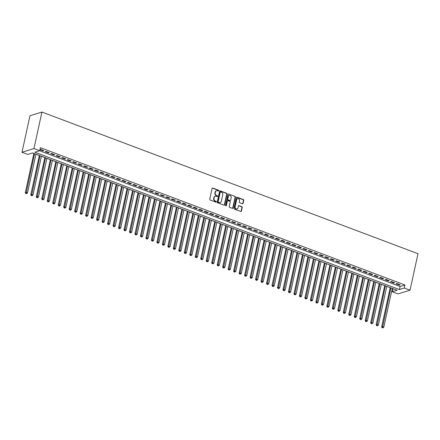 <?xml version="1.0" encoding="UTF-8"?>
<svg xmlns="http://www.w3.org/2000/svg" width="440" height="440" viewBox="0 0 440 440"><rect width="100%" height="100%" fill="white"/><g stroke="black" fill="none" stroke-linecap="round" stroke-linejoin="round"><path stroke-width="0.66" d="M218.757 190.751A0.446 0.38 72.7 0 0 218.471 190.19L212.751 188.034A0.638 0.544 72.7 0 0 212.086 188.43L209.743 199.177A0.638 0.544 72.7 0 0 210.149 199.98L215.87 202.131A0.446 0.38 72.7 0 0 216.051 201.295L215.309 201.014A2.041 1.744 72.7 0 1 214.005 198.457L214.198 197.56A2.041 1.744 72.7 0 1 215.314 196.262A2.041 1.744 72.7 0 1 216.337 196.301L217.08 196.576A0.446 0.38 72.7 0 0 217.261 195.74L216.519 195.465A2.041 1.744 72.7 0 1 215.215 192.902L215.407 192.011A2.041 1.744 72.7 0 1 216.524 190.707A2.041 1.744 72.7 0 1 217.547 190.746L218.29 191.026A0.446 0.38 72.7 0 0 218.757 190.751M218.339 191.037A0.446 0.38 72.7 0 0 218.147 190.289L212.432 188.139A0.638 0.544 72.7 0 0 212.284 188.106M215.914 202.147A0.446 0.38 72.7 0 0 215.727 201.394L214.984 201.119L215.309 201.014M217.124 196.592A0.446 0.38 72.7 0 0 216.937 195.844L216.194 195.564L216.519 195.465M242.429 203.77A0.638 0.544 72.7 0 0 243.095 203.374L243.755 200.36A0.638 0.544 72.7 0 0 243.342 199.556L236.995 197.164A0.638 0.544 72.7 0 0 236.33 197.56L233.981 208.307A0.638 0.544 72.7 0 0 234.394 209.11L240.74 211.503A0.638 0.544 72.7 0 0 241.412 211.107L242.204 207.465A0.638 0.544 72.7 0 0 241.797 206.663L239.08 205.639A0.638 0.544 72.7 0 0 238.409 206.036L238.018 207.84A1.705 1.458 72.7 0 1 235.136 206.756L236.681 199.683A1.705 1.458 72.7 0 1 239.558 200.767L239.299 201.944A0.638 0.544 72.7 0 0 239.712 202.747L242.429 203.77M39.661 150.739L400.098 286.5L404.949 284.993L404.283 288.035L410.042 290.202L418 253.704L41.927 112.052L29.959 115.77L22 152.268L27.759 154.435L32.61 152.928L397.166 290.246L392.315 291.753L398.074 293.92L410.042 290.202M404.949 284.993L40.392 147.675L39.727 150.716L33.968 148.549L41.927 112.052M227.018 194.056A0.638 0.544 72.7 0 0 226.611 193.254L220.259 190.861A0.638 0.544 72.7 0 0 219.593 191.257L217.25 202.004A0.638 0.544 72.7 0 0 217.657 202.807L224.004 205.2A0.638 0.544 72.7 0 0 224.675 204.804L227.018 194.056L226.694 194.156A0.638 0.544 72.7 0 0 226.287 193.353L219.934 190.965A0.638 0.544 72.7 0 0 219.786 190.933M228.63 194.013L234.977 196.405A0.638 0.544 72.7 0 1 235.384 197.208L233.041 207.955A0.638 0.544 72.7 0 1 232.375 208.351L229.658 207.323A0.638 0.544 72.7 0 1 229.246 206.525L230.197 202.169A0.638 0.544 72.7 0 0 229.79 201.366L227.986 200.69A0.638 0.544 72.7 0 0 227.321 201.08L226.331 205.618A0.446 0.38 72.7 0 1 225.577 205.337L227.959 194.409A0.638 0.544 72.7 0 1 228.63 194.013L234.977 196.405M39.952 149.683L42.994 150.827L43.802 150.573L40.513 149.336L39.99 149.496M49.28 152.636L45.991 151.399L45.183 151.652L48.471 152.889L49.28 152.636M54.764 154.704L51.475 153.466L50.666 153.714L53.955 154.957L54.764 154.704M60.247 156.767L56.958 155.529L56.15 155.782L59.438 157.02L60.247 156.767M65.731 158.835L62.442 157.591L61.633 157.845L64.922 159.082L65.731 158.835M71.209 160.897L67.919 159.66L67.111 159.913L70.4 161.15L71.209 160.897M76.692 162.965L73.403 161.722L72.595 161.975L75.884 163.213L76.692 162.965M82.175 165.028L78.887 163.79L78.078 164.038L81.367 165.281L82.175 165.028M87.659 167.09L84.37 165.853L83.562 166.106L86.851 167.343L87.659 167.09M93.137 169.158L89.848 167.921L89.04 168.168L92.329 169.411L93.137 169.158M98.621 171.221L95.332 169.983L94.523 170.236L97.812 171.474L98.621 171.221M104.104 173.288L100.815 172.051L100.007 172.298L103.296 173.536L104.104 173.288M109.588 175.351L106.299 174.114L105.49 174.367L108.779 175.604L109.588 175.351M115.066 177.419L111.776 176.176L110.968 176.429L114.257 177.667L115.066 177.419M120.549 179.482L117.26 178.244L116.452 178.497L119.741 179.735L120.549 179.482M126.033 181.549L122.743 180.306L121.935 180.56L125.224 181.797L126.033 181.549M131.516 183.612L128.227 182.375L127.419 182.622L130.708 183.865L131.516 183.612M136.994 185.674L133.705 184.437L132.897 184.69L136.186 185.928L136.994 185.674M142.478 187.743L139.189 186.505L138.38 186.753L141.669 187.996L142.478 187.743M147.961 189.805L144.672 188.568L143.864 188.821L147.153 190.058L147.961 189.805M153.445 191.873L150.156 190.63L149.341 190.883L152.636 192.121L153.445 191.873M158.923 193.936L155.634 192.698L154.825 192.951L158.114 194.189L158.923 193.936M164.406 196.004L161.117 194.761L160.309 195.014L163.597 196.251L164.406 196.004M169.889 198.066L166.601 196.829L165.792 197.076L169.081 198.319L169.889 198.066M175.373 200.129L172.084 198.891L171.27 199.144L174.565 200.382L175.373 200.129M180.851 202.197L177.562 200.959L176.754 201.207L180.043 202.45L180.851 202.197M186.335 204.259L183.046 203.022L182.237 203.274L185.526 204.512L186.335 204.259M191.818 206.327L188.529 205.09L187.721 205.337L191.01 206.575L191.818 206.327M197.302 208.389L194.007 207.152L193.198 207.405L196.488 208.643L197.302 208.389M202.78 210.458L199.49 209.215L198.682 209.468L201.971 210.705L202.78 210.458M208.263 212.52L204.974 211.282L204.166 211.536L207.455 212.773L208.263 212.52M213.747 214.588L210.458 213.345L209.649 213.598L212.938 214.836L213.747 214.588M219.23 216.651L215.936 215.413L215.127 215.661L218.416 216.904L219.23 216.651M224.708 218.713L221.419 217.476L220.611 217.729L223.9 218.966L224.708 218.713M230.191 220.781L226.903 219.544L226.094 219.791L229.383 221.034L230.191 220.781M235.675 222.844L232.386 221.606L231.578 221.859L234.867 223.097L235.675 222.844M241.153 224.912L237.864 223.669L237.056 223.922L240.345 225.159L241.153 224.912M246.637 226.974L243.348 225.737L242.539 225.99L245.828 227.227L246.637 226.974M252.12 229.042L248.831 227.799L248.023 228.052L251.312 229.29L252.12 229.042M257.603 231.105L254.315 229.867L253.506 230.115L256.795 231.358L257.603 231.105M263.082 233.167L259.793 231.93L258.984 232.183L262.273 233.42L263.082 233.167M268.565 235.235L265.276 233.998L264.468 234.245L267.757 235.488L268.565 235.235M274.048 237.298L270.76 236.06L269.951 236.313L273.24 237.551L274.048 237.298M279.532 239.365L276.243 238.123L275.435 238.376L278.724 239.613L279.532 239.365M285.01 241.428L281.721 240.191L280.913 240.444L284.202 241.681L285.01 241.428M290.493 243.496L287.205 242.253L286.396 242.506L289.685 243.744L290.493 243.496M295.977 245.559L292.688 244.321L291.88 244.569L295.168 245.812L295.977 245.559M301.461 247.621L298.172 246.384L297.363 246.637L300.652 247.874L301.461 247.621M306.939 249.689L303.65 248.452L302.841 248.699L306.13 249.942L306.939 249.689M312.422 251.752L309.133 250.514L308.325 250.767L311.614 252.005L312.422 251.752M317.906 253.82L314.617 252.582L313.808 252.83L317.097 254.067L317.906 253.82M323.389 255.882L320.1 254.645L319.291 254.898L322.581 256.135L323.389 255.882M328.867 257.95L325.578 256.707L324.77 256.96L328.059 258.197L328.867 257.95M334.351 260.013L331.062 258.775L330.253 259.028L333.542 260.266L334.351 260.013M339.834 262.081L336.545 260.838L335.736 261.091L339.026 262.328L339.834 262.081M345.318 264.143L342.029 262.906L341.22 263.153L344.509 264.396L345.318 264.143M350.796 266.206L347.507 264.968L346.698 265.221L349.987 266.459L350.796 266.206M356.279 268.274L352.99 267.036L352.182 267.284L355.471 268.527L356.279 268.274M361.763 270.336L358.474 269.099L357.665 269.352L360.954 270.589L361.763 270.336M367.246 272.404L363.957 271.161L363.149 271.414L366.438 272.652L367.246 272.404M372.724 274.466L369.435 273.229L368.627 273.482L371.916 274.72L372.724 274.466M378.208 276.535L374.918 275.291L374.11 275.545L377.399 276.782L378.208 276.535M383.691 278.597L380.402 277.36L379.594 277.607L382.882 278.85L383.691 278.597M389.175 280.66L385.886 279.422L385.072 279.675L388.366 280.913L389.175 280.66M394.653 282.728L391.364 281.49L390.555 281.738L393.844 282.981L394.653 282.728M396.039 283.805L399.327 285.043L400.136 284.79L396.847 283.553L396.039 283.805M32.544 152.95L33.869 153.445M35.931 154.226L39.347 155.513M41.415 156.288L44.831 157.575M46.898 158.356L50.314 159.643M52.382 160.419L55.798 161.706M57.86 162.487L61.276 163.774M63.344 164.549L66.759 165.836M68.827 166.617L72.243 167.904M74.311 168.68L77.721 169.966M79.788 170.748L83.204 172.029M85.272 172.81L88.688 174.097M90.755 174.873L94.171 176.16M96.239 176.941L99.649 178.228M101.717 179.003L105.133 180.29M107.201 181.071L110.616 182.358M112.684 183.134L116.1 184.421M118.168 185.202L121.578 186.483M123.646 187.264L127.061 188.551M129.129 189.327L132.545 190.614M134.613 191.395L138.028 192.681M140.096 193.457L143.506 194.744M145.574 195.525L148.989 196.812M151.058 197.588L154.473 198.875M156.541 199.656L159.957 200.937M162.024 201.718L165.435 203.005M167.503 203.786L170.918 205.068M172.986 205.849L176.402 207.136M178.47 207.911L181.885 209.198M183.948 209.979L187.363 211.266M189.431 212.042L192.847 213.329M194.915 214.11L198.33 215.397M200.398 216.172L203.814 217.459M205.876 218.24L209.292 219.522M211.36 220.303L214.775 221.59M216.843 222.365L220.259 223.652M222.327 224.433L225.742 225.72M227.805 226.496L231.22 227.782M233.288 228.564L236.704 229.851M238.772 230.626L242.187 231.913M244.255 232.694L247.671 233.976M249.733 234.757L253.149 236.044M255.216 236.819L258.632 238.106M260.7 238.887L264.115 240.174M266.184 240.95L269.599 242.237M271.662 243.018L275.077 244.305M277.145 245.08L280.561 246.367M282.629 247.148L286.044 248.435M288.112 249.211L291.527 250.498M293.59 251.279L297.006 252.56M299.074 253.341L302.489 254.628M304.557 255.404L307.973 256.69M310.041 257.471L313.451 258.759M315.519 259.534L318.934 260.821M321.002 261.602L324.418 262.889M326.486 263.665L329.901 264.952M331.969 265.733L335.379 267.014M337.447 267.795L340.863 269.082M342.93 269.858L346.346 271.145M348.414 271.926L351.83 273.213M353.898 273.988L357.308 275.275M359.375 276.056L362.791 277.343M364.859 278.119L368.275 279.406M370.343 280.187L373.758 281.468M375.826 282.249L379.236 283.536M381.304 284.312L384.72 285.599M386.788 286.38L390.203 287.666M392.271 288.442L393.041 288.69M392.981 288.712L392.315 291.753M39.727 150.716L34.876 152.224L399.432 289.542L404.283 288.035M33.968 148.549L22 152.268M400.098 286.5L399.432 289.542M42.994 150.827L43.104 150.31M48.471 152.889L48.587 152.378M53.955 154.957L54.065 154.44M59.438 157.02L59.549 156.508M64.922 159.082L65.032 158.571M70.4 161.15L70.516 160.633M75.884 163.213L75.993 162.701M81.367 165.281L81.477 164.764M86.851 167.343L86.961 166.832M92.329 169.411L92.444 168.894M97.812 171.474L97.922 170.962M103.296 173.536L103.406 173.024M108.779 175.604L108.889 175.093M114.257 177.667L114.373 177.155M119.741 179.735L119.851 179.218M125.224 181.797L125.334 181.286M130.708 183.865L130.817 183.348M136.186 185.928L136.301 185.416M141.669 187.996L141.779 187.479M147.153 190.058L147.263 189.547M152.636 192.121L152.746 191.609M158.114 194.189L158.23 193.672M163.597 196.251L163.708 195.74M169.081 198.319L169.191 197.802M174.565 200.382L174.674 199.87M180.043 202.45L180.158 201.933M185.526 204.512L185.636 204.001M191.01 206.575L191.12 206.063M196.488 208.643L196.603 208.126M201.971 210.705L202.087 210.194M207.455 212.773L207.565 212.256M212.938 214.836L213.048 214.324M218.416 216.904L218.532 216.387M223.9 218.966L224.015 218.455M229.383 221.034L229.493 220.517M234.867 223.097L234.977 222.585M240.345 225.159L240.46 224.648M245.828 227.227L245.944 226.71M251.312 229.29L251.422 228.778M256.795 231.358L256.905 230.841M262.273 233.42L262.389 232.909M267.757 235.488L267.872 234.971M273.24 237.551L273.35 237.039M278.724 239.613L278.834 239.102M284.202 241.681L284.317 241.164M289.685 243.744L289.795 243.232M295.168 245.812L295.279 245.295M300.652 247.874L300.762 247.363M306.13 249.942L306.245 249.425M311.614 252.005L311.724 251.493M317.097 254.067L317.207 253.556M322.581 256.135L322.691 255.624M328.059 258.197L328.174 257.686M333.542 260.266L333.652 259.749M339.026 262.328L339.136 261.817M344.509 264.396L344.619 263.879M349.987 266.459L350.103 265.947M355.471 268.527L355.581 268.01M360.954 270.589L361.064 270.078M366.438 272.652L366.548 272.14M371.916 274.72L372.031 274.203M377.399 276.782L377.509 276.271M382.882 278.85L382.993 278.333M388.366 280.913L388.476 280.401M393.844 282.981L393.959 282.464M399.327 285.043L399.438 284.532M216.37 190.768A2.041 1.744 72.7 0 0 216.205 190.806A2.041 1.744 72.7 0 0 215.089 192.11L215.407 192.011M216.194 195.564A2.041 1.744 72.7 0 1 214.891 193.006L215.089 192.11M215.155 196.317A2.041 1.744 72.7 0 0 214.99 196.361A2.041 1.744 72.7 0 0 213.879 197.665L214.198 197.56M214.984 201.119A2.041 1.744 72.7 0 1 213.681 198.556L213.879 197.665M224.153 205.227A0.638 0.544 72.7 0 0 224.351 204.903L226.694 194.156M220.671 191.923A0.446 0.38 72.7 0 0 220.204 192.198L218.147 201.63A0.446 0.38 72.7 0 0 218.433 202.191L219.208 202.488A2.041 1.744 72.7 0 0 220.231 202.527A2.041 1.744 72.7 0 0 221.348 201.223L222.756 194.777A2.041 1.744 72.7 0 0 221.452 192.214L220.671 191.923M220.297 192.011A0.446 0.38 72.7 0 0 219.879 192.297L220.204 192.198M220.066 202.565A2.041 1.744 72.7 0 1 219.912 202.626A2.041 1.744 72.7 0 1 218.889 202.587L218.108 202.29A0.446 0.38 72.7 0 1 217.822 201.735L219.879 192.297M232.524 208.379A0.638 0.544 72.7 0 0 232.716 208.054L235.059 197.307A0.638 0.544 72.7 0 0 234.652 196.51M227.519 200.756A0.638 0.544 72.7 0 0 226.996 201.185L226.006 205.722L226.331 205.618M231.187 197.643A1.705 1.458 72.7 0 0 228.305 196.559L227.761 199.051A0.638 0.544 72.7 0 0 228.168 199.854L229.972 200.53A0.638 0.544 72.7 0 0 230.643 200.134L231.187 197.643M229.081 195.531A1.705 1.458 72.7 0 0 227.981 196.658L228.305 196.559M230.12 200.563A0.638 0.544 72.7 0 1 229.647 200.629L227.849 199.953A0.638 0.544 72.7 0 1 227.436 199.155L227.981 196.658M237.457 198.655A1.705 1.458 72.7 0 0 236.357 199.782L236.681 199.683M236.918 208.967A1.705 1.458 72.7 0 1 234.812 206.855L236.357 199.782M240.889 211.53A0.638 0.544 72.7 0 0 241.087 211.206L241.879 207.565A0.638 0.544 72.7 0 0 241.472 206.762L238.755 205.739A0.638 0.544 72.7 0 0 238.607 205.706M242.578 203.803A0.638 0.544 72.7 0 0 242.77 203.472L243.43 200.459A0.638 0.544 72.7 0 0 243.023 199.661L236.671 197.269A0.638 0.544 72.7 0 0 236.522 197.236M33.875 153.406L25.317 192.654L26.125 192.401L27.495 192.918L35.943 154.187M34.573 153.67L26.125 193.424L25.8 193.523L26.67 193.628L26.125 193.424M27.495 192.918L26.67 193.628M25.8 193.523L25.317 192.654M39.358 155.474L30.8 194.716L31.609 194.469L32.978 194.986L41.426 156.25M40.056 155.732L31.603 195.487L31.284 195.591L32.153 195.696L31.603 195.487M32.978 194.986L32.153 195.696M31.284 195.591L30.8 194.716M44.842 157.537L36.284 196.785L37.092 196.531L38.462 197.049L46.91 158.318M45.535 157.801L37.087 197.555L36.762 197.654L37.637 197.758L37.087 197.555M38.462 197.049L37.637 197.758M36.762 197.654L36.284 196.785M50.319 159.599L41.762 198.847L42.575 198.6L43.945 199.111L52.388 160.38M51.018 159.863L42.57 199.617L42.246 199.722L43.12 199.826L42.57 199.617M43.945 199.111L43.12 199.826M42.246 199.722L41.762 198.847M55.803 161.667L47.245 200.915L48.054 200.662L49.423 201.179L57.871 162.443M56.502 161.931L48.054 201.685L47.729 201.784L48.598 201.889L48.054 201.685M49.423 201.179L48.598 201.889M47.729 201.784L47.245 200.915M61.287 163.73L52.729 202.978L53.537 202.725L54.907 203.242L63.355 164.511M61.985 163.994L53.532 203.748L53.213 203.847L54.082 203.957L53.532 203.748M54.907 203.242L54.082 203.957M53.213 203.847L52.729 202.978M66.77 165.798L58.212 205.046L59.021 204.793L60.39 205.31L68.833 166.573M67.463 166.056L59.015 205.816L58.691 205.915L59.565 206.019L59.015 205.816M60.39 205.31L59.565 206.019M58.691 205.915L58.212 205.046M72.248 167.86L63.69 207.108L64.504 206.855L65.874 207.372L74.316 168.641M72.947 168.124L64.499 207.878L64.174 207.977L65.043 208.087L64.499 207.878M65.874 207.372L65.043 208.087M64.174 207.977L63.69 207.108M77.732 169.928L69.174 209.171L69.982 208.923L71.352 209.44L79.8 170.704M78.43 170.187L69.982 209.941L69.658 210.045L70.526 210.149L69.982 209.941M71.352 209.44L70.526 210.149M69.658 210.045L69.174 209.171M83.215 171.99L74.657 211.239L75.466 210.986L76.835 211.503L85.283 172.772M83.913 172.255L75.46 212.009L75.136 212.108L76.01 212.212L75.46 212.009M76.835 211.503L76.01 212.212M75.136 212.108L74.657 211.239M88.699 174.053L80.141 213.301L80.949 213.054L82.319 213.571L90.761 174.834M89.392 174.317L80.944 214.071L80.619 214.176L81.493 214.28L80.944 214.071M82.319 213.571L81.493 214.28M80.619 214.176L80.141 213.301M94.177 176.121L85.618 215.369L86.427 215.116L87.802 215.633L96.245 176.897M94.875 176.385L86.427 216.139L86.103 216.238L86.972 216.343L86.427 216.139M87.802 215.633L86.972 216.343M86.103 216.238L85.618 215.369M99.66 178.184L91.102 217.431L91.911 217.184L93.28 217.696L101.728 178.965M100.359 178.448L91.911 218.202L91.586 218.301L92.455 218.411L91.911 218.202M93.28 217.696L92.455 218.411M91.586 218.301L91.102 217.431M105.144 180.252L96.586 219.5L97.394 219.247L98.764 219.764L107.212 181.027M105.842 180.51L97.389 220.27L97.064 220.369L97.939 220.473L97.389 220.27M98.764 219.764L97.939 220.473M97.064 220.369L96.586 219.5M110.627 182.314L102.069 221.562L102.878 221.309L104.247 221.826L112.689 183.095M111.32 182.578L102.872 222.332L102.547 222.431L103.422 222.541L102.872 222.332M104.247 221.826L103.422 222.541M102.547 222.431L102.069 221.562M116.105 184.382L107.547 223.63L108.356 223.377L109.731 223.894L118.173 185.157M116.804 184.641L108.356 224.395L108.031 224.499L108.9 224.604L108.356 224.395M109.731 223.894L108.9 224.604M108.031 224.499L107.547 223.63M121.589 186.445L113.031 225.693L113.839 225.44L115.209 225.957L123.657 187.226M122.287 186.709L113.839 226.463L113.514 226.562L114.384 226.666L113.839 226.463M115.209 225.957L114.384 226.666M113.514 226.562L113.031 225.693M127.072 188.507L118.514 227.755L119.323 227.507L120.692 228.025L129.14 189.288M127.765 188.771L119.317 228.525L118.993 228.63L119.867 228.734L119.317 228.525M120.692 228.025L119.867 228.734M118.993 228.63L118.514 227.755M132.555 190.575L123.998 229.823L124.806 229.57L126.176 230.087L134.618 191.351M133.249 190.839L124.801 230.593L124.476 230.692L125.351 230.797L124.801 230.593M126.176 230.087L125.351 230.797M124.476 230.692L123.998 229.823M138.034 192.638L129.476 231.886L130.284 231.638L131.659 232.15L140.102 193.419M138.732 192.902L130.284 232.656L129.96 232.76L130.829 232.865L130.284 232.656M131.659 232.15L130.829 232.865M129.96 232.76L129.476 231.886M143.517 194.706L134.959 233.954L135.768 233.701L137.137 234.218L145.585 195.481M144.215 194.97L135.762 234.724L135.443 234.823L136.312 234.927L135.762 234.724M137.137 234.218L136.312 234.927M135.443 234.823L134.959 233.954M149.001 196.768L140.442 236.016L141.251 235.763L142.621 236.28L151.069 197.549M149.694 197.032L141.246 236.786L140.921 236.885L141.796 236.995L141.246 236.786M142.621 236.28L141.796 236.995M140.921 236.885L140.442 236.016M154.484 198.836L145.926 238.084L146.735 237.831L148.104 238.348L156.547 199.612M155.177 199.095L146.729 238.854L146.405 238.953L147.279 239.058L146.729 238.854M148.104 238.348L147.279 239.058M146.405 238.953L145.926 238.084M159.962 200.899L151.404 240.147L152.213 239.894L153.588 240.411L162.03 201.68M160.661 201.163L152.213 240.917L151.888 241.016L152.757 241.126L152.213 240.917M153.588 240.411L152.757 241.126M151.888 241.016L151.404 240.147M165.446 202.966L156.888 242.209L157.696 241.962L159.066 242.479L167.514 203.742M166.144 203.225L157.691 242.979L157.371 243.084L158.24 243.188L157.691 242.979M159.066 242.479L158.24 243.188M157.371 243.084L156.888 242.209M170.929 205.029L162.371 244.277L163.18 244.024L164.549 244.541L172.997 205.81M171.622 205.293L163.174 245.047L162.85 245.146L163.724 245.251L163.174 245.047M164.549 244.541L163.724 245.251M162.85 245.146L162.371 244.277M176.407 207.091L167.855 246.34L168.663 246.092L170.032 246.604L178.475 207.873M177.106 207.356L168.657 247.11L168.333 247.214L169.208 247.319L168.657 247.11M170.032 246.604L169.208 247.319M168.333 247.214L167.855 246.34M181.891 209.16L173.333 248.407L174.141 248.155L175.516 248.672L183.959 209.935M182.589 209.424L174.141 249.178L173.816 249.277L174.686 249.381L174.141 249.178M175.516 248.672L174.686 249.381M173.816 249.277L173.333 248.407M187.374 211.222L178.816 250.47L179.625 250.223L180.994 250.734L189.442 212.003M188.073 211.486L179.619 251.24L179.3 251.339L180.169 251.449L179.619 251.24M180.994 250.734L180.169 251.449M179.3 251.339L178.816 250.47M192.858 213.29L184.299 252.538L185.108 252.285L186.478 252.802L194.926 214.066M193.551 213.549L185.103 253.308L184.778 253.407L185.653 253.512L185.103 253.308M186.478 252.802L185.653 253.512M184.778 253.407L184.299 252.538M198.336 215.353L189.783 254.601L190.591 254.348L191.961 254.865L200.404 216.134M199.034 215.617L190.586 255.371L190.262 255.47L191.136 255.58L190.586 255.371M191.961 254.865L191.136 255.58M190.262 255.47L189.783 254.601M203.819 217.421L195.261 256.663L196.07 256.416L197.445 256.933L205.887 218.196M204.518 217.679L196.07 257.433L195.745 257.538L196.614 257.642L196.07 257.433M197.445 256.933L196.614 257.642M195.745 257.538L195.261 256.663M209.303 219.483L200.745 258.731L201.553 258.478L202.923 258.995L211.371 220.264M210.001 219.747L201.548 259.501L201.229 259.6L202.097 259.704L201.548 259.501M202.923 258.995L202.097 259.704M201.229 259.6L200.745 258.731M214.786 221.546L206.228 260.794L207.037 260.546L208.406 261.063L216.854 222.327M215.479 221.81L207.031 261.564L206.707 261.668L207.581 261.773L207.031 261.564M208.406 261.063L207.581 261.773M206.707 261.668L206.228 260.794M220.264 223.614L211.712 262.862L212.52 262.609L213.889 263.126L222.332 224.389M220.963 223.878L212.514 263.632L212.19 263.731L213.065 263.835L212.514 263.632M213.889 263.126L213.065 263.835M212.19 263.731L211.712 262.862M225.748 225.676L217.19 264.924L217.998 264.677L219.373 265.188L227.816 226.457M226.446 225.94L217.998 265.694L217.674 265.793L218.543 265.903L217.998 265.694M219.373 265.188L218.543 265.903M217.674 265.793L217.19 264.924M231.231 227.744L222.673 266.992L223.482 266.739L224.851 267.256L233.299 228.52M231.93 228.003L223.476 267.762L223.157 267.861L224.026 267.966L223.476 267.762M224.851 267.256L224.026 267.966M223.157 267.861L222.673 266.992M236.715 229.806L228.157 269.055L228.965 268.802L230.335 269.319L238.782 230.588M237.407 230.071L228.96 269.825L228.635 269.923L229.51 270.034L228.96 269.825M230.335 269.319L229.51 270.034M228.635 269.923L228.157 269.055M242.193 231.875L233.64 271.123L234.448 270.87L235.818 271.387L244.261 232.65M242.891 232.133L234.443 271.893L234.119 271.992L234.993 272.096L234.443 271.893M235.818 271.387L234.993 272.096M234.119 271.992L233.64 271.123M247.676 233.937L239.118 273.185L239.927 272.932L241.302 273.449L249.744 234.718M248.375 234.201L239.927 273.955L239.602 274.054L240.471 274.159L239.927 273.955M241.302 273.449L240.471 274.159M239.602 274.054L239.118 273.185M253.16 236L244.602 275.248L245.41 275L246.78 275.517L255.228 236.781M253.858 236.264L245.405 276.018L245.086 276.122L245.955 276.227L245.405 276.018M246.78 275.517L245.955 276.227M245.086 276.122L244.602 275.248M258.643 238.068L250.085 277.315L250.894 277.062L252.263 277.579L260.711 238.849M259.336 238.332L250.888 278.086L250.564 278.185L251.438 278.289L250.888 278.086M252.263 277.579L251.438 278.289M250.564 278.185L250.085 277.315M264.121 240.13L255.569 279.378L256.377 279.131L257.747 279.642L266.189 240.911M264.82 240.394L256.372 280.148L256.047 280.253L256.922 280.357L256.372 280.148M257.747 279.642L256.922 280.357M256.047 280.253L255.569 279.378M269.605 242.198L261.047 281.446L261.855 281.193L263.225 281.71L271.673 242.974M270.303 242.462L261.855 282.216L261.531 282.315L262.399 282.42L261.855 282.216M263.225 281.71L262.399 282.42M261.531 282.315L261.047 281.446M275.088 244.261L266.53 283.509L267.339 283.256L268.708 283.773L277.156 245.042M275.787 244.525L267.333 284.279L267.014 284.377L267.883 284.488L267.333 284.279M268.708 283.773L267.883 284.488M267.014 284.377L266.53 283.509M280.572 246.329L272.014 285.577L272.822 285.324L274.192 285.841L282.639 247.104M281.264 246.587L272.817 286.347L272.492 286.445L273.367 286.55L272.817 286.347M274.192 285.841L273.367 286.55M272.492 286.445L272.014 285.577M286.05 248.391L277.492 287.639L278.305 287.386L279.675 287.903L288.118 249.172M286.748 248.655L278.3 288.409L277.976 288.508L278.85 288.618L278.3 288.409M279.675 287.903L278.85 288.618M277.976 288.508L277.492 287.639M291.533 250.459L282.975 289.702L283.784 289.454L285.153 289.971L293.601 251.235M292.232 250.718L283.784 290.472L283.459 290.576L284.328 290.68L283.784 290.472M285.153 289.971L284.328 290.68M283.459 290.576L282.975 289.702M297.017 252.522L288.459 291.77L289.267 291.517L290.637 292.034L299.084 253.303M297.715 252.786L289.262 292.54L288.937 292.639L289.812 292.743L289.262 292.54M290.637 292.034L289.812 292.743M288.937 292.639L288.459 291.77M302.5 254.584L293.942 293.832L294.75 293.584L296.12 294.102L304.562 255.365M303.193 254.848L294.745 294.602L294.421 294.707L295.295 294.811L294.745 294.602M296.12 294.102L295.295 294.811M294.421 294.707L293.942 293.832M307.978 256.652L299.42 295.9L300.234 295.647L301.604 296.164L310.046 257.428M308.677 256.916L300.229 296.67L299.904 296.769L300.773 296.874L300.229 296.67M301.604 296.164L300.773 296.874M299.904 296.769L299.42 295.9M313.462 258.714L304.904 297.963L305.712 297.715L307.082 298.227L315.53 259.496M314.16 258.978L305.712 298.733L305.388 298.832L306.257 298.942L305.712 298.733M307.082 298.227L306.257 298.942M305.388 298.832L304.904 297.963M318.945 260.783L310.387 300.031L311.195 299.777L312.565 300.295L321.013 261.558M319.644 261.041L311.19 300.8L310.866 300.9L311.74 301.004L311.19 300.8M312.565 300.295L311.74 301.004M310.866 300.9L310.387 300.031M324.429 262.845L315.87 302.093L316.679 301.84L318.048 302.357L326.491 263.626M325.122 263.109L316.673 302.863L316.349 302.962L317.224 303.072L316.673 302.863M318.048 302.357L317.224 303.072M316.349 302.962L315.87 302.093M329.907 264.913L321.349 304.161L322.157 303.908L323.532 304.425L331.975 265.689M330.605 265.172L322.157 304.925L321.833 305.03L322.702 305.135L322.157 304.925M323.532 304.425L322.702 305.135M321.833 305.03L321.349 304.161M335.39 266.976L326.832 306.224L327.641 305.971L329.01 306.488L337.458 267.757M336.089 267.24L327.641 306.993L327.316 307.093L328.185 307.197L327.641 306.993M329.01 306.488L328.185 307.197M327.316 307.093L326.832 306.224M340.874 269.038L332.316 308.286L333.124 308.039L334.493 308.555L342.942 269.819M341.572 269.302L333.118 309.056L332.794 309.161L333.668 309.265L333.118 309.056M334.493 308.555L333.668 309.265M332.794 309.161L332.316 308.286M346.357 271.106L337.799 310.354L338.608 310.101L339.977 310.618L348.42 271.882M347.05 271.37L338.602 311.124L338.277 311.223L339.152 311.327L338.602 311.124M339.977 310.618L339.152 311.327M338.277 311.223L337.799 310.354M351.835 273.169L343.277 312.416L344.086 312.169L345.461 312.68L353.903 273.95M352.534 273.433L344.086 313.187L343.761 313.286L344.63 313.395L344.086 313.187M345.461 312.68L344.63 313.395M343.761 313.286L343.277 312.416M357.319 275.237L348.761 314.485L349.569 314.232L350.939 314.749L359.387 276.012M358.017 275.495L349.569 315.255L349.245 315.354L350.114 315.458L349.569 315.255M350.939 314.749L350.114 315.458M349.245 315.354L348.761 314.485M362.802 277.299L354.244 316.547L355.053 316.294L356.422 316.811L364.87 278.08M363.495 277.563L355.047 317.317L354.723 317.416L355.597 317.526L355.047 317.317M356.422 316.811L355.597 317.526M354.723 317.416L354.244 316.547M368.286 279.367L359.728 318.615L360.536 318.362L361.906 318.879L370.348 280.143M368.979 279.626L360.531 319.385L360.206 319.484L361.081 319.589L360.531 319.385M361.906 318.879L361.081 319.589M360.206 319.484L359.728 318.615M373.764 281.43L365.206 320.678L366.014 320.425L367.389 320.942L375.832 282.211M374.462 281.694L366.014 321.448L365.69 321.547L366.559 321.657L366.014 321.448M367.389 320.942L366.559 321.657M365.69 321.547L365.206 320.678M379.247 283.498L370.689 322.74L371.498 322.493L372.867 323.01L381.315 284.273M379.945 283.756L371.492 323.51L371.173 323.615L372.042 323.719L371.492 323.51M372.867 323.01L372.042 323.719M371.173 323.615L370.689 322.74M384.731 285.56L376.173 324.808L376.981 324.555L378.351 325.072L386.799 286.341M385.424 285.824L376.976 325.578L376.651 325.677L377.526 325.782L376.976 325.578M378.351 325.072L377.526 325.782M376.651 325.677L376.173 324.808M390.214 287.623L381.656 326.87L382.465 326.623L383.834 327.135L392.277 288.404M390.907 287.887L382.459 327.641L382.135 327.745L383.009 327.85L382.459 327.641M383.834 327.135L383.009 327.85M382.135 327.745L381.656 326.87M218.147 190.289L218.471 190.19M215.727 201.394L216.051 201.295M216.937 195.844L217.261 195.74M214.891 193.006L215.215 192.902M213.681 198.556L214.005 198.457M212.432 188.139L212.751 188.034M224.351 204.903L224.675 204.804M219.934 190.965L220.259 190.861M226.287 193.353L226.611 193.254M217.822 201.735L218.147 201.63M218.108 202.29L218.433 202.191M218.889 202.587L219.208 202.488M235.059 197.307L235.384 197.208M232.716 208.054L233.041 207.955M226.996 201.185L227.321 201.08M227.436 199.155L227.761 199.051M227.849 199.953L228.168 199.854M229.647 200.629L229.972 200.53M234.812 206.855L235.136 206.756M238.755 205.739L239.08 205.639M241.472 206.762L241.797 206.663M241.879 207.565L242.204 207.465M241.087 211.206L241.412 211.107M236.671 197.269L236.995 197.164M243.023 199.661L243.342 199.556M243.43 200.459L243.755 200.36M242.77 203.472L243.095 203.374M216.205 190.806L216.524 190.707M214.99 196.361L215.314 196.262M220.121 192.016L220.446 191.912M219.912 202.626L220.231 202.527M227.343 200.778L227.667 200.673M228.916 195.569L229.24 195.47M229.972 200.646L230.291 200.541M237.287 198.693L237.611 198.594M236.759 209.028L237.083 208.929"/></g></svg>
